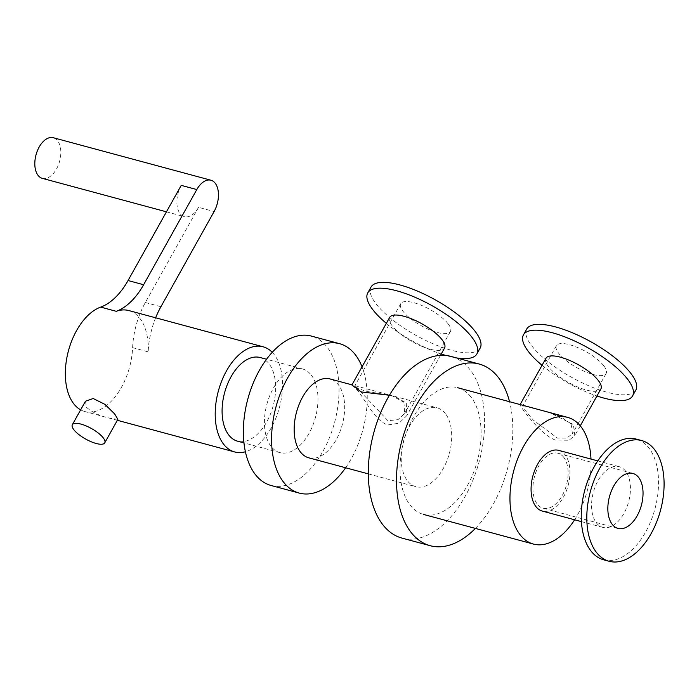 <?xml version="1.0" encoding="UTF-8"?>
<svg xmlns="http://www.w3.org/2000/svg" width="699" height="699" viewBox="0 0 699 699"><rect width="100%" height="100%" fill="white"/><g stroke="black" fill="none" stroke-linecap="round" stroke-linejoin="round"><path stroke-width="0.52" stroke-dasharray="3.5 2.62" d="M521.664 404.983L519.916 404.922L523.979 411.195C530.952 419.802 544.643 437.469 557.916 440.912L568.339 440.772L574.796 435.591L573.407 424.529L549.318 412.436M545.971 358.272A31.446 10.17 -150.8 0 0 568.462 382.493A31.446 10.17 -150.8 0 0 600.869 388.959M603.648 365.612A28.476 9.209 -150.8 0 0 577.453 347.464A28.476 9.209 -150.8 0 0 556.413 345.682A28.476 9.209 -150.8 0 0 576.78 367.604A28.476 9.209 -150.8 0 0 606.12 373.458A28.476 9.209 -150.8 0 0 603.648 365.612M571.074 423.891L572.446 433.703L566.74 438.124L557.4 438.098L533.293 420.09L525.255 410.453L522.747 405.927L526.469 406.276L544.512 411.143L560.021 416.272L571.074 423.891M526.697 329.072A62.517 20.21 -150.8 0 0 571.406 377.215A62.517 20.21 -150.8 0 0 635.845 390.068M542.04 365.306A62.517 20.21 -150.8 0 0 596.937 395.992M625.518 471.056A31.446 18.261 105.1 0 0 619.192 466.67A31.446 18.261 105.1 0 0 593.372 492.279A31.446 18.261 105.1 0 0 602.818 527.387A31.446 18.261 105.1 0 0 626.61 507.841A31.446 18.261 105.1 0 0 625.518 471.056M558.702 450.357A31.446 18.261 -74.9 0 1 565.028 454.743A31.446 18.261 -74.9 0 1 566.12 491.528A31.446 18.261 -74.9 0 1 542.328 511.074M563.656 457.198A28.476 16.531 105.1 0 0 557.933 453.223A28.476 16.531 105.1 0 0 534.552 476.412A28.476 16.531 105.1 0 0 543.106 508.208A28.476 16.531 105.1 0 0 564.643 490.506A28.476 16.531 105.1 0 0 563.656 457.198M603.613 559.785A62.517 36.304 105.1 0 0 650.918 520.93A62.517 36.304 105.1 0 0 648.759 447.788A62.517 36.304 105.1 0 0 636.177 439.068M470.846 396.866A65.61 38.104 105.1 0 0 457.644 387.709A65.61 38.104 105.1 0 0 403.777 441.139A65.61 38.104 105.1 0 0 423.472 514.412A65.61 38.104 105.1 0 0 473.118 473.625A65.61 38.104 105.1 0 0 470.846 396.866M574.613 519.785A65.61 38.104 105.1 0 0 590.987 459.068M351.894 384.983L356.857 389.658C364.721 398.439 374.559 420.623 387.683 424.94L399.068 423.227L406.783 415.66L406.294 402.982L394.516 396.333L389.43 395.241M389.658 317.407A31.446 10.17 -150.8 0 0 402.991 335.8A31.446 10.17 -150.8 0 0 421.908 346.372A31.446 10.17 -150.8 0 0 444.547 348.093M447.963 323.62A28.476 9.209 -150.8 0 0 421.768 305.472A28.476 9.209 -150.8 0 0 400.728 303.689A28.476 9.209 -150.8 0 0 421.086 325.62A28.476 9.209 -150.8 0 0 450.436 331.475A28.476 9.209 -150.8 0 0 447.963 323.62M403.952 402.353L404.616 413.45L397.967 419.662L387.945 420.737L354.909 385.673L357.11 387.77L365.166 391.16L391.737 395.582L403.952 402.353M371.012 287.079A62.517 20.21 -150.8 0 0 415.722 335.223A62.517 20.21 -150.8 0 0 480.152 348.076M386.355 323.322A62.517 20.21 -150.8 0 0 394.262 329.465A62.517 20.21 -150.8 0 0 431.868 350.487A62.517 20.21 -150.8 0 0 441.252 354M446.032 355.494A62.517 20.21 -150.8 0 0 456.534 357.923M271.046 485.473A77.371 44.928 105.1 0 0 329.587 437.382A77.371 44.928 105.1 0 0 326.914 346.861A77.371 44.928 105.1 0 0 311.343 336.07M345.621 467.762A77.371 44.928 105.1 0 0 362.038 366.826M308.775 457.828A40.848 23.722 105.1 0 0 339.688 432.436A40.848 23.722 105.1 0 0 338.272 384.642A40.848 23.722 105.1 0 0 330.05 378.945M445.307 413.511A40.848 23.722 105.1 0 0 437.093 407.814A40.848 23.722 105.1 0 0 403.55 441.078A40.848 23.722 105.1 0 0 415.809 486.696A40.848 23.722 105.1 0 0 446.722 461.305A40.848 23.722 105.1 0 0 445.307 413.511M401.951 538.09A94.085 54.636 105.1 0 0 473.136 479.61A94.085 54.636 105.1 0 0 469.885 369.535A94.085 54.636 105.1 0 0 450.951 356.42M475.39 528.409A94.085 54.636 105.1 0 0 509.562 401.715M117.878 419.348L110.259 418.29C100.429 416.246 92.513 412.602 86.519 407.351L85.47 401.235M42.342 178.359A21.049 12.224 105.1 0 0 59.616 161.216A21.049 12.224 105.1 0 0 53.299 137.72M181.233 185.366A21.049 12.224 105.1 0 0 184.405 216.673A21.049 12.224 105.1 0 0 198.542 207.341L214.104 211.544M117.353 420.3L84.832 411.536A54.47 31.63 -74.9 0 0 132.618 347.656A61.896 35.946 -74.9 0 1 145.348 302.51L198.542 207.341M155.632 317.8A61.896 35.946 105.1 0 0 148.188 351.859A54.47 31.63 105.1 0 0 139.73 318.15A54.47 31.63 105.1 0 0 128.773 310.548M272.234 352.322A54.47 31.63 -74.9 0 1 274.017 354.367A54.47 31.63 -74.9 0 1 278.84 409.597A54.47 31.63 -74.9 0 1 245.41 451.764M260.15 357.53A43.329 25.164 -74.9 0 1 268.87 363.567A43.329 25.164 -74.9 0 1 270.364 414.262A43.329 25.164 -74.9 0 1 237.59 441.191M84.832 411.536A54.47 31.63 -74.9 0 1 80.656 409.841M311.195 374.987A43.329 25.164 -74.9 0 1 312.698 425.674A43.329 25.164 -74.9 0 1 279.915 452.611A43.329 25.164 -74.9 0 1 266.904 404.223A43.329 25.164 -74.9 0 1 302.484 368.941A43.329 25.164 -74.9 0 1 311.195 374.987M145.348 302.51L160.919 306.712M132.618 347.656L148.188 351.859M580.257 425.84L574.805 435.599M556.413 345.682L522.747 405.927M606.12 373.458L572.455 433.703M526.469 406.276L544.512 411.143M581.411 521.62L602.818 527.387M597.785 460.903L619.192 466.67M543.106 508.208L618.03 528.418M557.933 453.223L632.857 473.433M440.484 355.372L406.783 415.66M400.728 303.689L354.909 385.673M450.436 331.475L404.616 413.459M421.908 346.372L431.868 350.487M402.991 335.8L394.262 329.465M354.97 385.665L391.737 395.582M368.294 473.878L415.809 486.696M394.524 396.333L437.093 407.814M166.441 211.823L184.405 216.673M302.484 368.941L266.537 359.251M279.915 452.611L243.977 442.913"/><path stroke-width="1.05" d="M590.987 459.068A65.61 38.104 105.1 0 0 580.808 426.521A65.61 38.104 105.1 0 0 567.605 417.373L457.644 387.709M580.257 425.84L600.869 388.959A31.446 10.17 -150.8 0 0 598.134 380.282A31.446 10.17 -150.8 0 0 569.213 360.247A31.446 10.17 -150.8 0 0 545.971 358.272L520.108 404.555M596.937 395.992A62.517 20.21 -150.8 0 0 632.586 395.896L635.845 390.068A62.517 20.21 -150.8 0 0 630.411 372.829A62.517 20.21 -150.8 0 0 572.9 332.986A62.517 20.21 -150.8 0 0 526.697 329.072L523.437 334.9A62.517 20.21 -150.8 0 0 542.04 365.306M632.586 395.896A62.517 20.21 -150.8 0 0 627.152 378.657A62.517 20.21 -150.8 0 0 569.641 338.814A62.517 20.21 -150.8 0 0 523.437 334.9M581.411 521.62L542.328 511.074A31.446 18.261 -74.9 0 1 532.883 475.958A31.446 18.261 -74.9 0 1 558.702 450.357L597.785 460.903M638.589 477.408A28.476 16.531 105.1 0 0 632.857 473.433A28.476 16.531 105.1 0 0 609.476 496.622A28.476 16.531 105.1 0 0 618.03 528.418A28.476 16.531 105.1 0 0 639.568 510.716A28.476 16.531 105.1 0 0 638.589 477.408M641.717 440.562L636.177 439.068A62.517 36.304 105.1 0 0 584.845 489.973A62.517 36.304 105.1 0 0 603.613 559.785L609.161 561.28A62.517 36.304 105.1 0 0 656.466 522.424A62.517 36.304 105.1 0 0 654.299 449.282A62.517 36.304 105.1 0 0 641.717 440.562A62.517 36.304 105.1 0 0 590.393 491.467A62.517 36.304 105.1 0 0 609.161 561.28M567.605 417.373A65.61 38.104 105.1 0 0 513.73 470.794A65.61 38.104 105.1 0 0 533.433 544.067A65.61 38.104 105.1 0 0 574.613 519.785M389.43 395.241L361.226 391.929L351.894 384.983L389.658 317.407A31.446 10.17 -150.8 0 1 412.891 319.382A31.446 10.17 -150.8 0 1 441.82 339.417A31.446 10.17 -150.8 0 1 444.547 348.093L440.484 355.372M456.534 357.923A62.517 20.21 -150.8 0 0 476.893 353.912L480.152 348.076A62.517 20.21 -150.8 0 0 474.717 330.837A62.517 20.21 -150.8 0 0 417.207 290.994A62.517 20.21 -150.8 0 0 371.012 287.079L367.753 292.907A62.517 20.21 -150.8 0 0 386.355 323.322M476.893 353.912A62.517 20.21 -150.8 0 0 471.467 336.665A62.517 20.21 -150.8 0 0 413.948 296.83A62.517 20.21 -150.8 0 0 367.753 292.907M441.252 354A62.517 20.21 -150.8 0 0 446.032 355.494M362.038 366.826A77.371 44.928 105.1 0 0 355.136 354.472A77.371 44.928 105.1 0 0 339.565 343.681L311.343 336.07A77.371 44.928 105.1 0 0 247.813 399.077A77.371 44.928 105.1 0 0 271.046 485.473L299.268 493.092A77.371 44.928 105.1 0 0 345.621 467.762M339.565 343.681A77.371 44.928 105.1 0 0 276.035 406.687A77.371 44.928 105.1 0 0 299.268 493.092M351.964 384.852L330.05 378.945A40.848 23.722 105.1 0 0 296.507 412.209A40.848 23.722 105.1 0 0 308.775 457.828L368.294 473.878M509.562 401.715A94.085 54.636 105.1 0 0 498.107 377.145A94.085 54.636 105.1 0 0 479.173 364.03L450.951 356.42A94.085 54.636 105.1 0 0 373.703 433.031A94.085 54.636 105.1 0 0 401.951 538.09L430.173 545.701A94.085 54.636 105.1 0 0 475.39 528.409M479.173 364.03A94.085 54.636 105.1 0 0 401.916 440.641A94.085 54.636 105.1 0 0 430.173 545.701M72.338 424.721L85.461 401.226L93.185 398.517L104.972 404.38L114.653 413.922L117.878 419.348L104.754 442.843A18.567 6.003 29.2 0 1 91.027 441.681A18.567 6.003 29.2 0 1 73.945 429.841A18.567 6.003 29.2 0 1 72.338 424.721A18.567 6.003 29.2 0 1 91.473 428.539A18.567 6.003 29.2 0 1 104.754 442.843M245.41 451.764A54.47 31.63 -74.9 0 1 234.681 451.947A54.47 31.63 -74.9 0 1 218.333 391.125A54.47 31.63 -74.9 0 1 263.051 346.765L128.773 310.548A54.47 31.63 105.1 0 0 116.261 311.308A61.896 35.946 105.1 0 0 143.618 284.729L196.803 189.56A21.049 12.224 -74.9 0 1 210.932 180.228L53.299 137.72A21.049 12.224 105.1 0 0 39.17 147.043A21.049 12.224 105.1 0 0 42.342 178.359L166.441 211.823M210.932 180.228A21.049 12.224 -74.9 0 1 214.104 211.544L160.919 306.712A61.896 35.946 105.1 0 0 155.632 317.8M196.803 189.56L181.233 185.366L128.048 280.535A61.896 35.946 -74.9 0 1 100.691 307.106L116.261 311.308M263.051 346.765A54.47 31.63 -74.9 0 1 272.234 352.322M243.977 442.913L237.59 441.191A43.329 25.164 -74.9 0 1 224.58 392.803A43.329 25.164 -74.9 0 1 260.15 357.53L266.537 359.251M80.656 409.841A54.47 31.63 -74.9 0 1 66.982 357.137A54.47 31.63 -74.9 0 1 100.691 307.106M128.048 280.535L143.618 284.729M423.472 514.412L533.433 544.067M234.681 451.947L117.353 420.3"/></g></svg>
